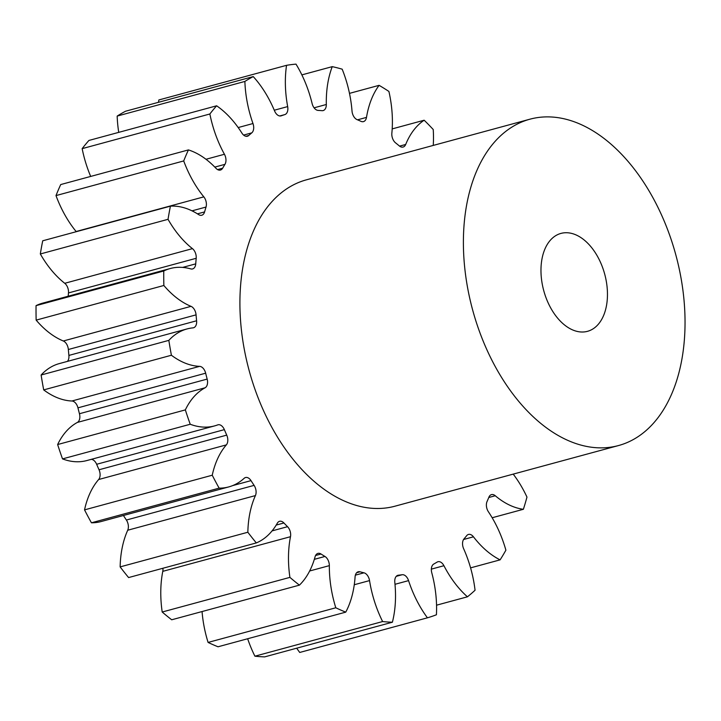 <?xml version="1.0" encoding="UTF-8"?>
<svg xmlns="http://www.w3.org/2000/svg" width="721" height="721" viewBox="0 0 721 721"><rect width="100%" height="100%" fill="white"/><g stroke="black" fill="none" stroke-linecap="round" stroke-linejoin="round"><path stroke-width="1.08" d="M582.793 332.011A50.722 31.58 -105.2 0 1 542.832 286.949A50.722 31.58 -105.2 0 1 560.938 233.415A50.722 31.58 -105.2 0 1 565.643 232.73A50.722 31.58 -105.2 0 1 605.604 277.801A50.722 31.58 -105.2 0 1 587.498 331.327A50.722 31.58 -105.2 0 1 582.793 332.011M545.635 116.901A169.084 105.257 -105.2 0 1 678.84 267.13A169.084 105.257 -105.2 0 1 618.492 445.56A169.084 105.257 -105.2 0 1 602.801 447.84A169.084 105.257 -105.2 0 1 469.596 297.62A169.084 105.257 -105.2 0 1 529.944 119.19A169.084 105.257 -105.2 0 1 545.635 116.901M618.492 445.56L395 506.187A169.084 105.257 -105.2 0 1 379.309 508.476A169.084 105.257 -105.2 0 1 246.113 358.247A169.084 105.257 -105.2 0 1 306.461 179.817L529.944 119.19M247.654 638.743A90.359 56.247 74.8 0 0 254.91 656.191A285.327 177.618 -105.2 0 0 264.688 656.876L392.395 622.223A90.359 56.247 74.8 0 0 394.811 582.352A8.03 5.002 -105.2 0 1 397.911 575.295A8.03 5.002 -105.2 0 1 398.407 575.205A237.777 148.021 74.8 0 0 402.174 574.727A8.03 5.002 -105.2 0 1 402.561 574.7A8.03 5.002 -105.2 0 1 408.555 580.621A90.359 56.247 74.8 0 0 427.436 617.816A285.327 177.618 -105.2 0 0 436.421 614.77A90.359 56.247 74.8 0 0 431.771 572.753A8.03 5.002 -105.2 0 1 433.799 564.02A237.777 148.021 74.8 0 0 437.142 562.083A8.03 5.002 -105.2 0 1 437.953 561.731A8.03 5.002 -105.2 0 1 438.701 561.623A8.03 5.002 -105.2 0 1 443.929 565.715A90.359 56.247 74.8 0 0 467.442 596.808A285.327 177.618 -105.2 0 0 475.058 590.238A90.359 56.247 74.8 0 0 463.639 548.726A8.03 5.002 -105.2 0 1 463.973 538.947A237.777 148.021 74.8 0 0 466.676 535.676A8.03 5.002 -105.2 0 1 468.488 534.432A8.03 5.002 -105.2 0 1 469.236 534.324A8.03 5.002 -105.2 0 1 473.454 536.812A90.359 56.247 74.8 0 0 500.104 559.856A285.327 177.618 -105.2 0 0 505.89 550.177A90.359 56.247 74.8 0 0 488.405 511.775A8.03 5.002 -105.2 0 1 487.035 501.564A237.777 148.021 74.8 0 0 488.919 497.157A8.03 5.002 -105.2 0 1 491.488 494.615A8.03 5.002 -105.2 0 1 492.236 494.507A8.03 5.002 -105.2 0 1 495.264 495.742A90.359 56.247 74.8 0 0 523.383 509.287A285.327 177.618 -105.2 0 0 526.97 497.093A90.359 56.247 74.8 0 0 513.208 474.121M202.06 611.552A90.359 56.247 74.8 0 0 208.09 642.429A285.327 177.618 -105.2 0 0 218.039 646.782L345.747 612.138A90.359 56.247 74.8 0 0 355.083 576.908A8.03 5.002 -105.2 0 1 358.22 571.78A8.03 5.002 -105.2 0 1 358.968 571.663A8.03 5.002 -105.2 0 1 360.013 571.798A237.777 148.021 74.8 0 0 363.979 572.816A8.03 5.002 -105.2 0 1 369.54 580.594A90.359 56.247 74.8 0 0 382.617 621.547A285.327 177.618 -105.2 0 0 392.395 622.223M228.773 486.909L101.057 521.562A90.359 56.247 74.8 0 1 92.676 522.779A90.359 56.247 74.8 0 1 91.432 522.788L219.139 488.144A90.359 56.247 74.8 0 0 220.383 488.135A90.359 56.247 74.8 0 0 228.773 486.909A90.359 56.247 74.8 0 0 244.167 478.293A8.03 5.002 -105.2 0 1 245.537 477.527A8.03 5.002 -105.2 0 1 246.285 477.419A8.03 5.002 -105.2 0 1 251.007 480.628A237.777 148.021 74.8 0 0 254.107 485.377A8.03 5.002 -105.2 0 1 255.423 495.579L127.716 530.232A90.359 56.247 74.8 0 0 120.137 566.895A285.327 177.618 -105.2 0 0 128.599 577.566L256.315 542.922A90.359 56.247 74.8 0 0 277.324 523.185A8.03 5.002 -105.2 0 1 279.568 521.301A8.03 5.002 -105.2 0 1 280.307 521.193A8.03 5.002 -105.2 0 1 283.921 522.977A237.777 148.021 74.8 0 0 287.544 526.69A8.03 5.002 -105.2 0 1 290.491 536.694L162.784 571.347A90.359 56.247 74.8 0 0 162.198 612.021A285.327 177.618 -105.2 0 0 171.706 619.781L299.422 585.137A90.359 56.247 74.8 0 0 315.086 556.765A8.03 5.002 -105.2 0 1 317.925 553.395A8.03 5.002 -105.2 0 1 318.673 553.286A8.03 5.002 -105.2 0 1 321.034 554.016A237.777 148.021 74.8 0 0 324.955 556.459A8.03 5.002 -105.2 0 1 329.344 565.643A90.359 56.247 74.8 0 0 335.797 607.776A285.327 177.618 -105.2 0 0 345.747 612.138M214.615 425.895L86.908 460.539A90.359 56.247 74.8 0 1 78.517 461.764A90.359 56.247 74.8 0 1 62.52 458.898L190.227 424.254A90.359 56.247 74.8 0 0 206.233 427.12A90.359 56.247 74.8 0 0 214.615 425.895A90.359 56.247 74.8 0 0 217.715 424.894A8.03 5.002 -105.2 0 1 217.994 424.804A8.03 5.002 -105.2 0 1 218.733 424.696A8.03 5.002 -105.2 0 1 224.366 429.635L96.65 464.279A8.03 5.002 74.8 0 0 91.297 459.349M296.71 648.188A90.359 56.247 74.8 0 0 299.729 652.46L427.436 617.816M162.784 571.347A8.03 5.002 74.8 0 0 162.901 568.265M127.716 530.232A8.03 5.002 74.8 0 0 126.391 520.03L254.107 485.377M123.435 515.488A237.777 148.021 74.8 0 0 126.391 520.03M91.432 522.788A285.327 177.618 -105.2 0 1 84.537 509.873L212.244 475.22A90.359 56.247 74.8 0 1 226.349 444.884L98.642 479.528A90.359 56.247 74.8 0 0 84.537 509.873M98.642 479.528A8.03 5.002 74.8 0 0 99.029 469.768L226.736 435.124A8.03 5.002 -105.2 0 1 226.349 444.884M96.65 464.279A237.777 148.021 74.8 0 0 99.029 469.768M62.52 458.898A285.327 177.618 -105.2 0 1 57.635 444.542L185.342 409.898A90.359 56.247 74.8 0 1 205.088 387.781L77.372 422.425A90.359 56.247 74.8 0 0 57.635 444.542M77.372 422.425A8.03 5.002 74.8 0 0 79.445 413.728L207.161 379.084A8.03 5.002 -105.2 0 1 205.088 387.781M77.949 407.843A8.03 5.002 74.8 0 0 71.911 401.002A90.359 56.247 74.8 0 1 43.702 389.899L171.409 355.246A90.359 56.247 74.8 0 0 199.618 366.358A8.03 5.002 -105.2 0 1 205.656 373.19L77.949 407.843A237.777 148.021 74.8 0 0 79.445 413.728M43.702 389.899A285.327 177.618 -105.2 0 1 41.124 375.01L168.84 340.366A90.359 56.247 74.8 0 1 187.045 328.938A90.359 56.247 74.8 0 1 192.976 327.866A8.03 5.002 -105.2 0 0 193.498 327.767A8.03 5.002 -105.2 0 0 196.599 320.773A237.777 148.021 74.8 0 1 196.067 314.861L68.351 349.505A237.777 148.021 74.8 0 0 68.892 355.417L196.599 320.773M187.045 328.938L59.338 363.582A90.359 56.247 74.8 0 0 41.124 375.01M67.413 361.392A8.03 5.002 74.8 0 0 68.892 355.417M68.351 349.505A8.03 5.002 74.8 0 0 63.313 340.988L191.02 306.344A8.03 5.002 -105.2 0 1 196.067 314.861M196.193 258.289L68.477 292.933A8.03 5.002 74.8 0 0 64.746 283.29A90.359 56.247 74.8 0 1 40.331 253.972L168.038 219.319A90.359 56.247 74.8 0 0 192.453 248.637A8.03 5.002 -105.2 0 1 196.193 258.289A237.777 148.021 74.8 0 0 195.733 263.859A8.03 5.002 -105.2 0 1 192.597 268.933A8.03 5.002 -105.2 0 1 190.768 268.897A90.359 56.247 74.8 0 0 170.237 268.527L42.53 303.18A90.359 56.247 74.8 0 0 36.05 305.641A285.327 177.618 -105.2 0 0 36.149 320.124A90.359 56.247 74.8 0 0 63.313 340.988M68.477 292.933A237.777 148.021 74.8 0 0 68.198 296.214M40.331 253.972A285.327 177.618 -105.2 0 1 42.719 240.796L170.426 206.152A90.359 56.247 74.8 0 1 198.626 214.597A8.03 5.002 -105.2 0 0 201.763 215.237A8.03 5.002 -105.2 0 0 204.593 211.92A237.777 148.021 74.8 0 1 206.026 207.044L192.02 210.847M76.273 231.702A8.03 5.002 74.8 0 0 76.12 231.513L203.827 196.86A8.03 5.002 -105.2 0 1 206.026 207.044M90.684 176.429A90.359 56.247 74.8 0 1 82.158 148.643L209.865 113.99A90.359 56.247 74.8 0 0 224.438 154.267A8.03 5.002 -105.2 0 1 224.952 164.343A237.777 148.021 74.8 0 0 222.645 168.209A8.03 5.002 -105.2 0 1 220.419 170.057A8.03 5.002 -105.2 0 1 216.03 168.353A90.359 56.247 74.8 0 0 188.424 149.914L60.717 184.558A285.327 177.618 -105.2 0 0 55.995 195.589A90.359 56.247 74.8 0 0 76.12 231.513M82.158 148.643A285.327 177.618 -105.2 0 1 88.917 140.451L216.624 105.798A90.359 56.247 74.8 0 1 241.905 133.088A8.03 5.002 -105.2 0 0 247.402 136.233A8.03 5.002 -105.2 0 0 248.745 135.494A237.777 148.021 74.8 0 1 251.782 132.862L243.599 135.088M158.512 102.292A90.359 56.247 74.8 0 1 158.836 99.967L286.543 65.323A90.359 56.247 74.8 0 0 287.67 106.591A8.03 5.002 -105.2 0 1 284.831 114.594A237.777 148.021 74.8 0 0 281.244 115.811A8.03 5.002 -105.2 0 1 281.001 115.883A8.03 5.002 -105.2 0 1 274.611 111.007A90.359 56.247 74.8 0 0 253.242 76.597L125.535 111.241A285.327 177.618 -105.2 0 0 117.172 116.081A90.359 56.247 74.8 0 0 118.731 132.358M433.24 145.426A90.359 56.247 74.8 0 0 433.231 129.51A285.327 177.618 -105.2 0 0 424.164 120.218A90.359 56.247 74.8 0 0 405.689 144.47A8.03 5.002 -105.2 0 1 403.102 147.048A8.03 5.002 -105.2 0 1 399.362 145.957A237.777 148.021 74.8 0 0 395.559 142.857A8.03 5.002 -105.2 0 1 391.854 133.187A90.359 56.247 74.8 0 0 388.907 91.45A285.327 177.618 -105.2 0 0 379.093 85.339A90.359 56.247 74.8 0 0 366.493 117.397A8.03 5.002 -105.2 0 1 363.465 121.615A8.03 5.002 -105.2 0 1 361.014 121.353A237.777 148.021 74.8 0 0 357.039 119.614A8.03 5.002 -105.2 0 1 352.019 111.061A90.359 56.247 74.8 0 0 342.178 69.18A285.327 177.618 -105.2 0 0 332.237 66.647A90.359 56.247 74.8 0 0 326.316 104.5A8.03 5.002 -105.2 0 1 323.152 110.574A8.03 5.002 -105.2 0 1 322.026 110.673A237.777 148.021 74.8 0 0 318.114 110.403A8.03 5.002 -105.2 0 1 312.103 103.509A90.359 56.247 74.8 0 0 295.998 64.124A285.327 177.618 -105.2 0 0 286.543 65.323M117.172 116.081L244.879 81.437A285.327 177.618 -105.2 0 1 253.242 76.597M244.879 81.437A90.359 56.247 74.8 0 0 252.981 123.534A8.03 5.002 -105.2 0 1 251.782 132.862M209.865 113.99A285.327 177.618 -105.2 0 1 216.624 105.798M55.995 195.589L183.711 160.936A285.327 177.618 -105.2 0 1 188.424 149.914M183.711 160.936A90.359 56.247 74.8 0 0 203.827 196.86M168.038 219.319A285.327 177.618 -105.2 0 1 170.426 206.152M170.237 268.527A90.359 56.247 74.8 0 0 163.757 270.997A285.327 177.618 -105.2 0 0 163.856 285.48A90.359 56.247 74.8 0 0 191.02 306.344M171.409 355.246A285.327 177.618 -105.2 0 1 168.84 340.366M205.656 373.19A237.777 148.021 74.8 0 0 207.161 379.084M190.227 424.254A285.327 177.618 -105.2 0 1 185.342 409.898M224.366 429.635A237.777 148.021 74.8 0 0 226.736 435.124M219.139 488.144A285.327 177.618 -105.2 0 1 212.244 475.22M255.423 495.579A90.359 56.247 74.8 0 0 247.844 532.242A285.327 177.618 -105.2 0 0 256.315 542.922M290.491 536.694A90.359 56.247 74.8 0 0 289.905 577.377A285.327 177.618 -105.2 0 0 299.422 585.137M492.173 517.75L523.383 509.287M470.579 567.869L500.104 559.856M436.547 605.189L467.442 596.808M254.91 656.191L382.617 621.547M208.09 642.429L335.797 607.776M162.198 612.021L289.905 577.377M120.137 566.895L247.844 532.242M36.149 320.124L163.856 285.48M36.05 305.641L163.757 270.997M301.865 74.885L332.237 66.647M349.487 93.369L379.093 85.339M392.197 128.897L424.164 120.218M495.264 495.742L488.784 497.499M473.454 536.812L463.576 539.497M443.929 565.715L431.347 569.13M408.555 580.621L395 584.298M360.013 571.798L356.688 572.699M321.034 554.016L315.564 555.503M283.921 522.977L276.206 525.068M251.007 480.628L232.667 485.603M399.569 146.129L405.689 144.47M357.544 119.821L366.493 117.397M314.077 107.817L326.316 104.5M274.277 110.223L287.67 106.591M284.831 114.594L279.757 115.973M280.748 115.946L281.244 115.811M238.182 127.554L252.981 123.534M245.87 136.269L248.745 135.494M205.99 159.278L224.438 154.267M224.952 164.343L214.822 167.092M217.571 169.588L222.645 168.209M197.455 213.849L204.593 211.92M64.746 283.29L192.453 248.637M182.611 267.419L195.733 263.859M71.911 401.002L199.618 366.358M272.069 530.89L287.544 526.69M314.329 559.343L324.955 556.459M329.344 565.643L309.651 570.987M355.372 575.151L363.979 572.816M369.54 580.594L354.272 584.74M398.407 575.205L397.442 575.466M396.271 576.331L402.174 574.727"/></g></svg>
